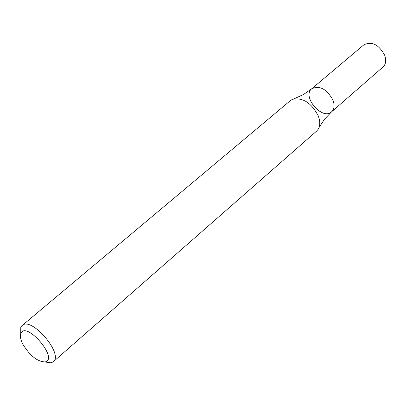<?xml version="1.0" encoding="UTF-8"?>
<svg xmlns="http://www.w3.org/2000/svg" width="406" height="406" viewBox="0 0 406 406"><rect width="100%" height="100%" fill="white"/><g stroke="black" fill="none" stroke-linecap="round" stroke-linejoin="round"><path stroke-width="0.61" d="M20.701 333.757L20.797 327.459L22.173 325.505C31.333 316.107 63.955 354.169 53.267 361.787L51.12 362.842L44.883 361.974M22.173 325.505L290.447 100.561L292.416 99.333C302.744 97.232 311.372 102.769 318.294 115.949C320.304 121.374 320.248 125.84 318.131 129.341L316.619 131.097L53.267 361.787M22.949 344.389C20.589 339.786 19.864 336.173 20.777 333.549C25.827 320.07 59.195 359.005 45.102 361.929C37.453 361.7 30.069 355.854 22.949 344.389M311.783 88.716L363.959 44.746C372.013 41.072 378.955 44.645 384.781 55.475C386.41 60.464 385.827 64.3 383.025 66.995L331.585 111.828C334.316 109.184 334.788 105.311 333.001 100.211C326.83 89.066 319.755 85.235 311.783 88.716C301.556 96.466 322.369 120.744 331.585 111.828C334.316 109.184 334.788 105.311 333.001 100.211C326.83 89.066 319.755 85.235 311.783 88.716L303.424 94.552L294.218 98.744M45.102 361.929L51.12 362.842M20.777 333.549L20.797 327.459M331.585 111.828L324.541 119.191L318.989 127.651"/></g></svg>
